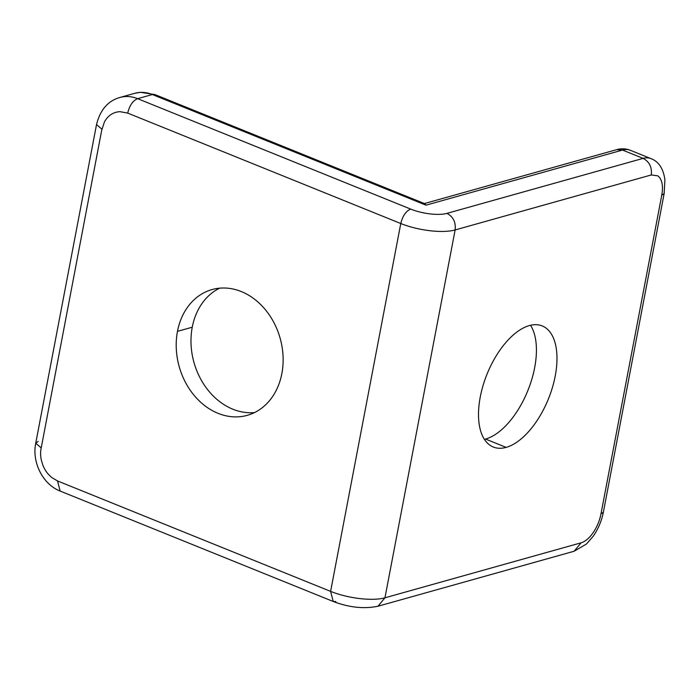 <?xml version="1.0" encoding="UTF-8"?>
<svg xmlns="http://www.w3.org/2000/svg" width="700" height="700" viewBox="0 0 700 700"><rect width="100%" height="100%" fill="white"/><g stroke="black" fill="none" stroke-linecap="round" stroke-linejoin="round"><path stroke-width="1.05" d="M177.485 331.345A65.301 52.43 -105.7 0 0 194.145 395.395A65.301 52.43 -105.7 0 0 247.31 415.328A65.301 52.43 -105.7 0 0 281.864 373.555A65.301 52.43 -105.7 0 0 265.204 309.505A65.301 52.43 -105.7 0 0 212.039 289.572A65.301 52.43 -105.7 0 0 177.485 331.345L192.255 327.206A65.301 52.43 74.3 0 1 219.616 288.181M254.502 412.58A65.301 52.43 74.3 0 1 192.255 327.206M506.126 447.379A65.301 33.093 112 0 0 552.431 387.441A65.301 33.093 112 0 0 542.229 325.938A65.301 33.093 112 0 0 529.366 325.579A65.301 33.093 112 0 0 483.061 385.516A65.301 33.093 112 0 0 493.264 447.02A65.301 33.093 112 0 0 506.126 447.379L485.564 439.058A65.301 33.093 -68 0 1 484.4 439.364M530.53 325.281A65.301 33.093 -68 0 1 528.238 389.62A65.301 33.093 -68 0 1 485.564 439.058M603.374 512.155L664.16 193.515L661.745 195.309L600.959 513.94L603.374 512.155C601.65 520.852 598.308 528.824 593.337 536.069L586.495 544.005L574.122 551.241L581.114 542.798L384.956 597.8L455.131 229.95L651.298 174.947L657.878 175.849L659.829 177.835L661.281 180.661A26.407 13.379 -68 0 1 662.13 192.911L661.666 195.326M424.751 203.691L425.994 205.17L152.381 94.535A39.576 31.771 -105.7 0 0 142.774 92.4A39.576 31.771 -105.7 0 0 134.654 93.328L119.884 97.475A39.576 31.771 -105.7 0 1 128.004 96.539A39.576 31.771 -105.7 0 1 137.611 98.674L152.381 94.535L154.98 94.596L424.751 203.691M335.834 601.554L333.235 601.484L330.61 591.378L57.514 480.944L51.599 477.418L48.134 474.023A26.39 21.184 74.3 0 1 42.936 465.36L41.405 460.425A26.39 21.184 74.3 0 1 40.766 450.275L101.666 130.454L104.422 121.931C108.045 115.474 113.234 112.053 119.997 111.668L127.689 113.094L400.776 223.528A39.576 12.434 10.8 0 0 411.075 227.001A39.576 12.434 10.8 0 0 455.131 229.95C455.954 222.206 453.224 216.685 446.933 213.377A26.381 8.286 -169.2 0 1 410.699 209.099C405.947 211.094 402.64 215.906 400.776 223.528L330.61 591.378A39.576 12.434 10.8 0 0 340.9 594.851A39.576 12.434 10.8 0 0 384.956 597.8L377.965 606.244L574.122 551.241M664.16 193.515L664.904 179.821C663.355 168.569 658.691 161.49 650.886 158.594L650.886 158.594A39.576 20.055 112 0 0 649.46 158.139A39.576 20.055 112 0 0 643.09 158.384L446.933 213.377M650.886 158.594L630.324 150.281A39.576 20.055 112 0 0 628.898 149.826A39.576 20.055 112 0 0 622.528 150.062L643.09 158.384C649.381 161.683 652.12 167.204 651.289 174.947M581.114 542.798A26.381 13.37 112 0 0 584.159 541.494A26.381 13.37 112 0 0 590.327 536.288A26.381 13.37 112 0 0 593.206 532.586A26.381 13.37 112 0 0 595.796 528.325A26.381 13.37 112 0 0 600.959 513.94M377.974 606.235C364 609.096 349.09 607.512 333.235 601.484L60.147 491.059C42.665 484.286 31.806 462.157 35.735 443.214L41.125 447.816M57.514 480.944L60.147 491.059M425.994 205.17L622.528 150.062L616.63 149.66C621.224 148.339 625.791 148.549 630.324 150.281M410.699 209.099L137.611 98.674C132.86 100.669 129.553 105.481 127.689 113.094M38.15 441.429L35.735 443.214L96.521 124.574C100.188 109.891 107.975 100.853 119.884 97.475M101.911 129.176L96.521 124.574M424.078 203.648L616.63 149.66M154.98 94.596L140.376 92.304L134.654 93.328"/></g></svg>
